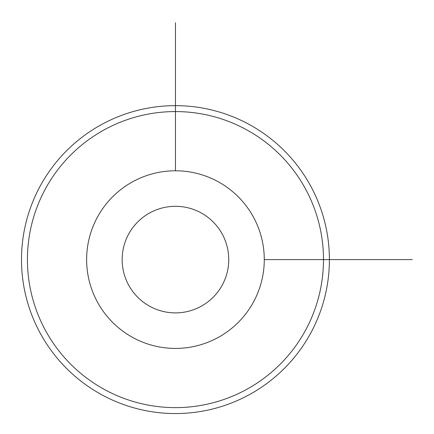 <?xml version="1.0" encoding="UTF-8"?>
<svg xmlns="http://www.w3.org/2000/svg" width="434" height="434" viewBox="0 0 434 434"><rect width="100%" height="100%" fill="white"/><g stroke="black" fill="none" stroke-linecap="round" stroke-linejoin="round"><path stroke-width="0.65" d="M97.504 217.016A88.818 88.818 0 0 1 218.031 181.656A88.818 88.818 0 0 1 253.396 302.183A88.818 88.818 0 0 1 132.869 337.543A88.818 88.818 0 0 1 97.504 217.016M128.681 234.051A53.29 53.29 0 0 1 201.002 212.834A53.29 53.29 0 0 1 222.219 285.149A53.29 53.29 0 0 1 149.904 306.366A53.29 53.29 0 0 1 128.681 234.051M305.362 330.572A148.032 148.032 0 0 1 104.48 389.51A148.032 148.032 0 0 1 45.543 188.633A148.032 148.032 0 0 1 246.42 129.69A148.032 148.032 0 0 1 305.362 330.572M40.346 185.79A153.951 153.951 0 0 1 249.257 124.493A153.951 153.951 0 0 1 310.554 333.41A153.951 153.951 0 0 1 101.643 394.707A153.951 153.951 0 0 1 40.346 185.79M264.268 259.603L412.3 259.603M175.45 170.784L175.45 22.752"/></g></svg>
